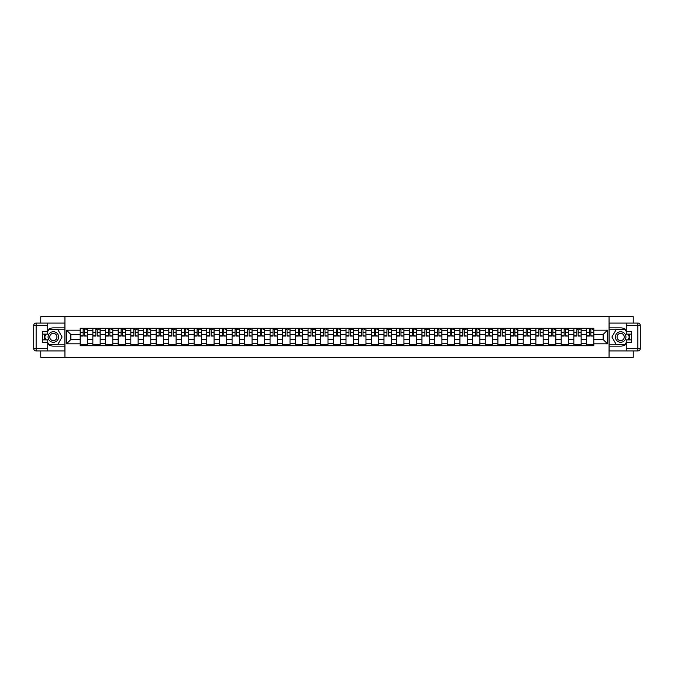 <?xml version="1.0" encoding="UTF-8"?>
<svg xmlns="http://www.w3.org/2000/svg" width="674" height="674" viewBox="0 0 674 674"><rect width="100%" height="100%" fill="white"/><g stroke="black" fill="none" stroke-linecap="round" stroke-linejoin="round"><path stroke-width="1.01" d="M40.76 350.918L40.76 357.287L633.24 357.287L633.24 350.918M633.24 323.082L633.24 316.713L40.76 316.713L40.76 323.082M92.852 345.72L92.852 330.749L87.494 330.749L87.494 345.72M87.494 330.749L87.494 328.28M92.852 330.749L92.852 328.28M100.156 328.28L100.156 345.72M105.506 345.72L105.506 328.28M112.811 328.28L112.811 345.72M118.169 345.72L118.169 328.28M125.465 328.28L125.465 345.72M130.823 345.72L130.823 328.28M138.128 328.28L138.128 345.72M143.478 345.72L143.478 328.28M150.782 328.28L150.782 345.72M156.141 345.72L156.141 328.28M163.445 328.28L163.445 345.72M168.795 345.72L168.795 328.28M176.099 328.28L176.099 345.72M181.458 345.72L181.458 328.28M188.754 328.28L188.754 345.72M194.112 345.72L194.112 328.28M201.416 328.28L201.416 345.72M206.775 345.72L206.775 328.28M214.071 328.28L214.071 345.72M219.429 345.72L219.429 328.28M226.734 328.28L226.734 345.72M232.083 345.72L232.083 328.28M239.388 328.28L239.388 345.72M244.746 345.72L244.746 328.28M252.051 328.28L252.051 345.72M257.401 345.72L257.401 328.28M264.705 328.28L264.705 345.72M270.063 345.72L270.063 328.28M277.359 328.28L277.359 345.72M282.718 345.72L282.718 328.28M290.022 328.28L290.022 345.72M295.372 345.72L295.372 328.28M302.677 328.28L302.677 345.72M308.035 345.72L308.035 328.28M315.339 328.28L315.339 345.72M320.689 345.72L320.689 328.28M327.994 328.28L327.994 345.72M333.352 345.72L333.352 328.28M340.648 328.28L340.648 345.72M346.006 345.72L346.006 328.28M353.311 328.28L353.311 345.72M358.661 345.72L358.661 328.28M365.965 328.28L365.965 345.72M371.323 345.72L371.323 328.28M378.628 328.28L378.628 345.72M383.978 345.72L383.978 328.28M391.282 328.28L391.282 345.72M396.641 345.72L396.641 328.28M403.937 328.28L403.937 345.72M409.295 345.72L409.295 328.28M416.599 328.28L416.599 345.72M421.949 345.72L421.949 328.28M429.254 328.28L429.254 345.72M434.612 345.72L434.612 328.28M441.917 328.28L441.917 345.72M447.266 345.72L447.266 328.28M454.571 328.28L454.571 345.72M459.929 345.72L459.929 328.28M467.225 328.28L467.225 345.72M472.584 345.72L472.584 328.28M479.888 328.28L479.888 345.72M485.246 345.72L485.246 328.28M492.542 328.28L492.542 345.72M497.901 345.72L497.901 328.28M505.205 328.28L505.205 345.72M510.555 345.72L510.555 328.28M517.859 328.28L517.859 345.72M523.218 345.72L523.218 328.28M530.522 328.28L530.522 345.72M535.872 345.72L535.872 328.28M543.177 328.28L543.177 345.72M548.535 345.72L548.535 328.28M555.831 328.28L555.831 345.72M561.189 345.72L561.189 328.28M568.494 328.28L568.494 345.72M573.844 345.72L573.844 328.28M581.148 328.28L581.148 345.72M586.506 345.72L586.506 328.28M586.506 339.519L581.148 339.519M573.844 339.519L568.494 339.519M561.189 339.519L555.831 339.519M548.535 339.519L543.177 339.519M535.872 339.519L530.522 339.519M523.218 339.519L517.859 339.519M510.555 339.519L505.205 339.519M497.901 339.519L492.542 339.519M485.246 339.519L479.888 339.519M472.584 339.519L467.225 339.519M459.929 339.519L454.571 339.519M447.266 339.519L441.917 339.519M434.612 339.519L429.254 339.519M421.949 339.519L416.599 339.519M409.295 339.519L403.937 339.519M396.641 339.519L391.282 339.519M383.978 339.519L378.628 339.519M371.323 339.519L365.965 339.519M358.661 339.519L353.311 339.519M346.006 339.519L340.648 339.519M333.352 339.519L327.994 339.519M320.689 339.519L315.339 339.519M308.035 339.519L302.677 339.519M295.372 339.519L290.022 339.519M282.718 339.519L277.359 339.519M270.063 339.519L264.705 339.519M257.401 339.519L252.051 339.519M244.746 339.519L239.388 339.519M232.083 339.519L226.734 339.519M219.429 339.519L214.071 339.519M206.775 339.519L201.416 339.519M194.112 339.519L188.754 339.519M181.458 339.519L176.099 339.519M168.795 339.519L163.445 339.519M156.141 339.519L150.782 339.519M143.478 339.519L138.128 339.519M130.823 339.519L125.465 339.519M118.169 339.519L112.811 339.519M105.506 339.519L100.156 339.519M92.852 339.519L87.494 339.519M586.506 334.481L581.148 334.481M573.844 334.481L568.494 334.481M561.189 334.481L555.831 334.481M548.535 334.481L543.177 334.481M535.872 334.481L530.522 334.481M523.218 334.481L517.859 334.481M510.555 334.481L505.205 334.481M497.901 334.481L492.542 334.481M485.246 334.481L479.888 334.481M472.584 334.481L467.225 334.481M459.929 334.481L454.571 334.481M447.266 334.481L441.917 334.481M434.612 334.481L429.254 334.481M421.949 334.481L416.599 334.481M409.295 334.481L403.937 334.481M396.641 334.481L391.282 334.481M383.978 334.481L378.628 334.481M371.323 334.481L365.965 334.481M358.661 334.481L353.311 334.481M346.006 334.481L340.648 334.481M333.352 334.481L327.994 334.481M320.689 334.481L315.339 334.481M308.035 334.481L302.677 334.481M295.372 334.481L290.022 334.481M282.718 334.481L277.359 334.481M270.063 334.481L264.705 334.481M257.401 334.481L252.051 334.481M244.746 334.481L239.388 334.481M232.083 334.481L226.734 334.481M219.429 334.481L214.071 334.481M206.775 334.481L201.416 334.481M194.112 334.481L188.754 334.481M181.458 334.481L176.099 334.481M168.795 334.481L163.445 334.481M156.141 334.481L150.782 334.481M143.478 334.481L138.128 334.481M130.823 334.481L125.465 334.481M118.169 334.481L112.811 334.481M105.506 334.481L100.156 334.481M92.852 334.481L87.494 334.481M70.863 339.519L80.189 339.519L80.189 334.481L70.863 334.481L70.863 339.519L66.558 343.816L66.558 330.184L80.189 330.184L80.189 334.481M593.811 334.481L593.811 339.519L603.137 339.519L603.137 334.481L593.811 334.481L593.811 328.28L80.189 328.28L80.189 330.184M593.811 330.184L607.442 330.184L607.442 343.816L593.811 343.816L593.811 339.519M80.189 339.519L80.189 345.72L593.811 345.72L593.811 343.816M80.189 343.816L66.558 343.816M609.06 357.287L609.06 316.713M64.94 357.287L64.94 316.713M87.494 344.507L80.189 344.507M83.155 329.493L84.536 329.493M100.156 344.507L92.852 344.507M95.809 329.493L97.191 329.493M112.811 344.507L105.506 344.507M108.472 329.493L109.854 329.493M125.465 344.507L118.169 344.507M121.126 329.493L122.508 329.493M138.128 344.507L130.823 344.507M133.789 329.493L135.162 329.493M150.782 344.507L143.478 344.507M146.443 329.493L147.825 329.493M163.445 344.507L156.141 344.507M159.098 329.493L160.479 329.493M176.099 344.507L168.795 344.507M171.76 329.493L173.142 329.493M188.754 344.507L181.458 344.507M184.415 329.493L185.797 329.493M201.416 344.507L194.112 344.507M197.078 329.493L198.451 329.493M214.071 344.507L206.775 344.507M209.732 329.493L211.114 329.493M226.734 344.507L219.429 344.507M222.386 329.493L223.768 329.493M239.388 344.507L232.083 344.507M235.049 329.493L236.431 329.493M252.051 344.507L244.746 344.507M247.703 329.493L249.085 329.493M264.705 344.507L257.401 344.507M260.366 329.493L261.739 329.493M277.359 344.507L270.063 344.507M273.021 329.493L274.402 329.493M290.022 344.507L282.718 344.507M285.683 329.493L287.057 329.493M302.677 344.507L295.372 344.507M298.338 329.493L299.719 329.493M315.339 344.507L308.035 344.507M310.992 329.493L312.374 329.493M327.994 344.507L320.689 344.507M323.655 329.493L325.028 329.493M340.648 344.507L333.352 344.507M336.309 329.493L337.691 329.493M353.311 344.507L346.006 344.507M348.972 329.493L350.345 329.493M365.965 344.507L358.661 344.507M361.626 329.493L363.008 329.493M378.628 344.507L371.323 344.507M374.281 329.493L375.662 329.493M391.282 344.507L383.978 344.507M386.943 329.493L388.317 329.493M403.937 344.507L396.641 344.507M399.598 329.493L400.979 329.493M416.599 344.507L409.295 344.507M412.261 329.493L413.634 329.493M429.254 344.507L421.949 344.507M424.915 329.493L426.297 329.493M441.917 344.507L434.612 344.507M437.569 329.493L438.951 329.493M454.571 344.507L447.266 344.507M450.232 329.493L451.614 329.493M467.225 344.507L459.929 344.507M462.886 329.493L464.268 329.493M479.888 344.507L472.584 344.507M475.549 329.493L476.922 329.493M492.542 344.507L485.246 344.507M488.203 329.493L489.585 329.493M505.205 344.507L497.901 344.507M500.858 329.493L502.24 329.493M517.859 344.507L510.555 344.507M513.521 329.493L514.902 329.493M530.522 344.507L523.218 344.507M526.175 329.493L527.557 329.493M543.177 344.507L535.872 344.507M538.838 329.493L540.211 329.493M555.831 344.507L548.535 344.507M551.492 329.493L552.874 329.493M568.494 344.507L561.189 344.507M564.146 329.493L565.528 329.493M581.148 344.507L573.844 344.507M576.809 329.493L578.191 329.493M593.811 344.507L586.506 344.507M589.464 329.493L590.845 329.493M66.558 330.184L70.863 334.481M603.137 339.519L607.442 343.816M603.137 334.481L607.442 330.184M84.536 335.787L87.451 336.065L84.536 336.065L84.536 328.356L87.451 328.356L85.834 328.356M87.451 335.787L87.451 328.356M83.155 329.418L84.536 329.418M85.834 329.418L86.398 329.418M81.857 328.356L80.231 328.356L80.231 336.065L83.155 336.065L83.155 328.356L81.975 328.356M80.231 328.356L85.708 328.356M97.191 335.787L100.114 336.065L97.191 336.065L97.191 328.356L100.114 328.356L98.488 328.356M100.114 335.787L100.114 328.356M95.809 329.418L97.191 329.418M98.488 329.418L99.061 329.418M94.512 328.356L92.894 328.356L92.894 336.065L95.809 336.065L95.809 328.356L94.638 328.356M92.894 328.356L98.37 328.356M109.854 335.787L112.769 336.065L109.854 336.065L109.854 328.356L112.769 328.356L111.151 328.356M112.769 335.787L112.769 328.356M108.472 329.418L109.854 329.418M111.151 329.418L111.716 329.418M107.174 328.356L105.548 328.356L105.548 336.065L108.472 336.065L108.472 328.356L107.292 328.356M105.548 328.356L111.025 328.356M47.736 344.212A9.124 9.124 0 0 0 53.339 346.124L64.856 346.124L64.856 350.918L36.135 350.918A2.435 2.435 0 0 1 33.7 348.483L33.7 325.517A2.435 2.435 0 0 1 36.135 323.082L47.736 323.082L47.736 334.119L42.546 334.119M47.736 323.082L64.856 323.082L64.856 327.876L53.339 327.876A9.124 9.124 0 0 0 47.736 329.788M44.678 334.119A9.124 9.124 0 0 0 44.678 339.881M64.856 346.124L64.856 327.876M42.546 339.881L47.736 339.881L47.736 350.918M47.736 331.684L42.546 331.684L42.546 342.316L47.736 342.316M64.856 329.173L48.814 329.173L47.736 331.035M47.736 342.965L48.814 344.827L64.856 344.827M45.958 334.119L44.299 337L45.958 339.881M626.264 329.788A9.124 9.124 0 0 0 620.661 327.876L609.144 327.876L609.144 323.082L637.865 323.082A2.435 2.435 0 0 1 640.3 325.517L640.3 348.483A2.435 2.435 0 0 1 637.865 350.918L626.264 350.918L626.264 339.881L631.454 339.881M626.264 350.918L609.144 350.918L609.144 346.124L620.661 346.124A9.124 9.124 0 0 0 626.264 344.212M629.322 339.881A9.124 9.124 0 0 0 629.322 334.119M609.144 327.876L609.144 346.124M631.454 334.119L626.264 334.119L626.264 323.082M626.264 342.316L631.454 342.316L631.454 331.684L626.264 331.684M609.144 344.827L625.186 344.827L626.264 342.965M626.264 331.035L625.186 329.173L609.144 329.173M628.042 339.881L629.701 337L628.042 334.119M48.065 337A5.274 5.274 0 0 0 53.339 342.274A5.274 5.274 0 0 0 58.613 337A5.274 5.274 0 0 0 53.339 331.726A5.274 5.274 0 0 0 48.065 337M49.724 337A3.614 3.614 0 0 0 53.339 340.614A3.614 3.614 0 0 0 56.945 337A3.614 3.614 0 0 0 53.339 333.386A3.614 3.614 0 0 0 49.724 337M47.736 331.524L48.958 329.418L57.72 329.418L62.092 337L57.72 344.583L48.958 344.583L47.736 342.476M46.236 339.881L44.577 337L46.236 334.119M615.387 337A5.274 5.274 0 0 0 620.661 342.274A5.274 5.274 0 0 0 625.935 337A5.274 5.274 0 0 0 620.661 331.726A5.274 5.274 0 0 0 615.387 337M617.055 337A3.614 3.614 0 0 0 620.661 340.614A3.614 3.614 0 0 0 624.276 337A3.614 3.614 0 0 0 620.661 333.386A3.614 3.614 0 0 0 617.055 337M626.264 342.476L625.042 344.583L616.28 344.583L611.908 337L616.28 329.418L625.042 329.418L626.264 331.524M627.764 334.119L629.423 337L627.764 339.881M122.508 335.787L125.431 336.065L122.508 336.065L122.508 328.356L125.431 328.356L123.805 328.356M125.431 335.787L125.431 328.356M121.126 329.418L122.508 329.418M123.805 329.418L124.37 329.418M119.829 328.356L118.203 328.356L118.203 336.065L121.126 336.065L121.126 328.356L119.955 328.356M118.203 328.356L123.687 328.356M135.162 335.787L138.086 336.065L135.162 336.065L135.162 328.356L138.086 328.356L136.46 328.356M138.086 335.787L138.086 328.356M133.789 329.418L135.162 329.418M136.46 329.418L137.033 329.418M132.492 328.356L130.866 328.356L130.866 336.065L133.789 336.065L133.789 328.356L132.609 328.356M130.866 328.356L136.342 328.356M147.825 335.787L150.74 336.065L147.825 336.065L147.825 328.356L150.74 328.356L149.123 328.356M150.74 335.787L150.74 328.356M146.443 329.418L147.825 329.418M149.123 329.418L149.687 329.418M145.146 328.356L143.52 328.356L143.52 336.065L146.443 336.065L146.443 328.356L145.264 328.356M143.52 328.356L148.996 328.356M160.479 335.787L163.403 336.065L160.479 336.065L160.479 328.356L163.403 328.356L161.777 328.356M163.403 335.787L163.403 328.356M159.098 329.418L160.479 329.418M161.777 329.418L162.35 329.418M157.8 328.356L156.183 328.356L156.183 336.065L159.098 336.065L159.098 328.356L157.927 328.356M156.183 328.356L161.659 328.356M173.142 335.787L176.057 336.065L173.142 336.065L173.142 328.356L176.057 328.356L174.44 328.356M176.057 335.787L176.057 328.356M171.76 329.418L173.142 329.418M174.44 329.418L175.004 329.418M170.463 328.356L168.837 328.356L168.837 336.065L171.76 336.065L171.76 328.356L170.581 328.356M168.837 328.356L174.313 328.356M185.797 335.787L188.72 336.065L185.797 336.065L185.797 328.356L188.72 328.356L187.094 328.356M188.72 335.787L188.72 328.356M184.415 329.418L185.797 329.418M187.094 329.418L187.658 329.418M183.117 328.356L181.5 328.356L181.5 336.065L184.415 336.065L184.415 328.356L183.244 328.356M181.5 328.356L186.976 328.356M198.451 335.787L201.374 336.065L198.451 336.065L198.451 328.356L201.374 328.356L199.748 328.356M201.374 335.787L201.374 328.356M197.078 329.418L198.451 329.418M199.748 329.418L200.321 329.418M195.78 328.356L194.154 328.356L194.154 336.065L197.078 336.065L197.078 328.356L195.898 328.356M194.154 328.356L199.63 328.356M211.114 335.787L214.029 336.065L211.114 336.065L211.114 328.356L214.029 328.356L212.411 328.356M214.029 335.787L214.029 328.356M209.732 329.418L211.114 329.418M212.411 329.418L212.976 329.418M208.435 328.356L206.808 328.356L206.808 336.065L209.732 336.065L209.732 328.356L208.552 328.356M206.808 328.356L212.285 328.356M223.768 335.787L226.691 336.065L223.768 336.065L223.768 328.356L226.691 328.356L225.065 328.356M226.691 335.787L226.691 328.356M222.386 329.418L223.768 329.418M225.065 329.418L225.638 329.418M221.089 328.356L219.471 328.356L219.471 336.065L222.386 336.065L222.386 328.356L221.215 328.356M219.471 328.356L224.948 328.356M236.431 335.787L239.346 336.065L236.431 336.065L236.431 328.356L239.346 328.356L237.728 328.356M239.346 335.787L239.346 328.356M235.049 329.418L236.431 329.418M237.728 329.418L238.293 329.418M233.752 328.356L232.126 328.356L232.126 336.065L235.049 336.065L235.049 328.356L233.87 328.356M232.126 328.356L237.602 328.356M249.085 335.787L252.009 336.065L249.085 336.065L249.085 328.356L252.009 328.356L250.383 328.356M252.009 335.787L252.009 328.356M247.703 329.418L249.085 329.418M250.383 329.418L250.955 329.418M246.406 328.356L244.788 328.356L244.788 336.065L247.703 336.065L247.703 328.356L246.532 328.356M244.788 328.356L250.265 328.356M261.739 335.787L264.663 336.065L261.739 336.065L261.739 328.356L264.663 328.356L263.045 328.356M264.663 335.787L264.663 328.356M260.366 329.418L261.739 329.418M263.045 329.418L263.61 329.418M259.069 328.356L257.443 328.356L257.443 336.065L260.366 336.065L260.366 328.356L259.187 328.356M257.443 328.356L262.919 328.356M274.402 335.787L277.326 336.065L274.402 336.065L274.402 328.356L277.326 328.356L275.7 328.356M277.326 335.787L277.326 328.356M273.021 329.418L274.402 329.418M275.7 329.418L276.264 329.418M271.723 328.356L270.097 328.356L270.097 336.065L273.021 336.065L273.021 328.356L271.841 328.356M270.097 328.356L275.573 328.356M287.057 335.787L289.98 336.065L287.057 336.065L287.057 328.356L289.98 328.356L288.354 328.356M289.98 335.787L289.98 328.356M285.683 329.418L287.057 329.418M288.354 329.418L288.927 329.418M284.377 328.356L282.76 328.356L282.76 336.065L285.683 336.065L285.683 328.356L284.504 328.356M282.76 328.356L288.236 328.356M299.719 335.787L302.634 336.065L299.719 336.065L299.719 328.356L302.634 328.356L301.017 328.356M302.634 335.787L302.634 328.356M298.338 329.418L299.719 329.418M301.017 329.418L301.581 329.418M297.04 328.356L295.414 328.356L295.414 336.065L298.338 336.065L298.338 328.356L297.158 328.356M295.414 328.356L300.89 328.356M312.374 335.787L315.297 336.065L312.374 336.065L312.374 328.356L315.297 328.356L313.671 328.356M315.297 335.787L315.297 328.356M310.992 329.418L312.374 329.418M313.671 329.418L314.244 329.418M309.695 328.356L308.077 328.356L308.077 336.065L310.992 336.065L310.992 328.356L309.821 328.356M308.077 328.356L313.553 328.356M325.028 335.787L327.952 336.065L325.028 336.065L325.028 328.356L327.952 328.356L326.334 328.356M327.952 335.787L327.952 328.356M323.655 329.418L325.028 329.418M326.334 329.418L326.898 329.418M322.357 328.356L320.731 328.356L320.731 336.065L323.655 336.065L323.655 328.356L322.475 328.356M320.731 328.356L326.208 328.356M337.691 335.787L340.614 336.065L337.691 336.065L337.691 328.356L340.614 328.356L338.988 328.356M340.614 335.787L340.614 328.356M336.309 329.418L337.691 329.418M338.988 329.418L339.553 329.418M335.012 328.356L333.386 328.356L333.386 336.065L336.309 336.065L336.309 328.356L335.13 328.356M333.386 328.356L338.87 328.356M350.345 335.787L353.269 336.065L350.345 336.065L350.345 328.356L353.269 328.356L351.643 328.356M353.269 335.787L353.269 328.356M348.972 329.418L350.345 329.418M351.643 329.418L352.216 329.418M347.666 328.356L346.048 328.356L346.048 336.065L348.972 336.065L348.972 328.356L347.792 328.356M346.048 328.356L351.525 328.356M363.008 335.787L365.923 336.065L363.008 336.065L363.008 328.356L365.923 328.356L364.305 328.356M365.923 335.787L365.923 328.356M361.626 329.418L363.008 329.418M364.305 329.418L364.87 329.418M360.329 328.356L358.703 328.356L358.703 336.065L361.626 336.065L361.626 328.356L360.447 328.356M358.703 328.356L364.179 328.356M375.662 335.787L378.586 336.065L375.662 336.065L375.662 328.356L378.586 328.356L376.96 328.356M378.586 335.787L378.586 328.356M374.281 329.418L375.662 329.418M376.96 329.418L377.533 329.418M372.983 328.356L371.366 328.356L371.366 336.065L374.281 336.065L374.281 328.356L373.11 328.356M371.366 328.356L376.842 328.356M388.317 335.787L391.24 336.065L388.317 336.065L388.317 328.356L391.24 328.356L389.623 328.356M391.24 335.787L391.24 328.356M386.943 329.418L388.317 329.418M389.623 329.418L390.187 329.418M385.646 328.356L384.02 328.356L384.02 336.065L386.943 336.065L386.943 328.356L385.764 328.356M384.02 328.356L389.496 328.356M400.979 335.787L403.903 336.065L400.979 336.065L400.979 328.356L403.903 328.356L402.277 328.356M403.903 335.787L403.903 328.356M399.598 329.418L400.979 329.418M402.277 329.418L402.841 329.418M398.3 328.356L396.674 328.356L396.674 336.065L399.598 336.065L399.598 328.356L398.427 328.356M396.674 328.356L402.159 328.356M413.634 335.787L416.557 336.065L413.634 336.065L413.634 328.356L416.557 328.356L414.931 328.356M416.557 335.787L416.557 328.356M412.261 329.418L413.634 329.418M414.931 329.418L415.504 329.418M410.955 328.356L409.337 328.356L409.337 336.065L412.261 336.065L412.261 328.356L411.081 328.356M409.337 328.356L414.813 328.356M426.297 335.787L429.212 336.065L426.297 336.065L426.297 328.356L429.212 328.356L427.594 328.356M429.212 335.787L429.212 328.356M424.915 329.418L426.297 329.418M427.594 329.418L428.159 329.418M423.617 328.356L421.991 328.356L421.991 336.065L424.915 336.065L424.915 328.356L423.735 328.356M421.991 328.356L427.468 328.356M438.951 335.787L441.874 336.065L438.951 336.065L438.951 328.356L441.874 328.356L440.248 328.356M441.874 335.787L441.874 328.356M437.569 329.418L438.951 329.418M440.248 329.418L440.821 329.418M436.272 328.356L434.654 328.356L434.654 336.065L437.569 336.065L437.569 328.356L436.398 328.356M434.654 328.356L440.13 328.356M451.614 335.787L454.529 336.065L451.614 336.065L451.614 328.356L454.529 328.356L452.911 328.356M454.529 335.787L454.529 328.356M450.232 329.418L451.614 329.418M452.911 329.418L453.476 329.418M448.935 328.356L447.309 328.356L447.309 336.065L450.232 336.065L450.232 328.356L449.053 328.356M447.309 328.356L452.785 328.356M464.268 335.787L467.192 336.065L464.268 336.065L464.268 328.356L467.192 328.356L465.566 328.356M467.192 335.787L467.192 328.356M462.886 329.418L464.268 329.418M465.566 329.418L466.13 329.418M461.589 328.356L459.971 328.356L459.971 336.065L462.886 336.065L462.886 328.356L461.715 328.356M459.971 328.356L465.448 328.356M476.922 335.787L479.846 336.065L476.922 336.065L476.922 328.356L479.846 328.356L478.22 328.356M479.846 335.787L479.846 328.356M475.549 329.418L476.922 329.418M478.22 329.418L478.793 329.418M474.252 328.356L472.626 328.356L472.626 336.065L475.549 336.065L475.549 328.356L474.37 328.356M472.626 328.356L478.102 328.356M489.585 335.787L492.5 336.065L489.585 336.065L489.585 328.356L492.5 328.356L490.883 328.356M492.5 335.787L492.5 328.356M488.203 329.418L489.585 329.418M490.883 329.418L491.447 329.418M486.906 328.356L485.28 328.356L485.28 336.065L488.203 336.065L488.203 328.356L487.024 328.356M485.28 328.356L490.756 328.356M502.24 335.787L505.163 336.065L502.24 336.065L502.24 328.356L505.163 328.356L503.537 328.356M505.163 335.787L505.163 328.356M500.858 329.418L502.24 329.418M503.537 329.418L504.11 329.418M499.56 328.356L497.943 328.356L497.943 336.065L500.858 336.065L500.858 328.356L499.687 328.356M497.943 328.356L503.419 328.356M514.902 335.787L517.817 336.065L514.902 336.065L514.902 328.356L517.817 328.356L516.2 328.356M517.817 335.787L517.817 328.356M513.521 329.418L514.902 329.418M516.2 329.418L516.764 329.418M512.223 328.356L510.597 328.356L510.597 336.065L513.521 336.065L513.521 328.356L512.341 328.356M510.597 328.356L516.073 328.356M527.557 335.787L530.48 336.065L527.557 336.065L527.557 328.356L530.48 328.356L528.854 328.356M530.48 335.787L530.48 328.356M526.175 329.418L527.557 329.418M528.854 329.418L529.419 329.418M524.878 328.356L523.26 328.356L523.26 336.065L526.175 336.065L526.175 328.356L525.004 328.356M523.26 328.356L528.736 328.356M540.211 335.787L543.134 336.065L540.211 336.065L540.211 328.356L543.134 328.356L541.508 328.356M543.134 335.787L543.134 328.356M538.838 329.418L540.211 329.418M541.508 329.418L542.081 329.418M537.54 328.356L535.914 328.356L535.914 336.065L538.838 336.065L538.838 328.356L537.658 328.356M535.914 328.356L541.391 328.356M552.874 335.787L555.797 336.065L552.874 336.065L552.874 328.356L555.797 328.356L554.171 328.356M555.797 335.787L555.797 328.356M551.492 329.418L552.874 329.418M554.171 329.418L554.736 329.418M550.195 328.356L548.569 328.356L548.569 336.065L551.492 336.065L551.492 328.356L550.313 328.356M548.569 328.356L554.045 328.356M565.528 335.787L568.452 336.065L565.528 336.065L565.528 328.356L568.452 328.356L566.826 328.356M568.452 335.787L568.452 328.356M564.146 329.418L565.528 329.418M566.826 329.418L567.398 329.418M562.849 328.356L561.231 328.356L561.231 336.065L564.146 336.065L564.146 328.356L562.975 328.356M561.231 328.356L566.708 328.356M578.191 335.787L581.106 336.065L578.191 336.065L578.191 328.356L581.106 328.356L579.488 328.356M581.106 335.787L581.106 328.356M576.809 329.418L578.191 329.418M579.488 329.418L580.053 329.418M575.512 328.356L573.886 328.356L573.886 336.065L576.809 336.065L576.809 328.356L575.63 328.356M573.886 328.356L579.362 328.356M590.845 335.787L593.769 336.065L590.845 336.065L590.845 328.356L593.769 328.356L592.143 328.356M593.769 335.787L593.769 328.356M589.464 329.418L590.845 329.418M592.143 329.418L592.716 329.418M588.166 328.356L586.549 328.356L586.549 336.065L589.464 336.065L589.464 328.356L588.292 328.356M586.549 328.356L592.025 328.356M573.844 330.749L568.494 330.749M561.189 330.749L555.831 330.749M548.535 330.749L543.177 330.749M535.872 330.749L530.522 330.749M523.218 330.749L517.859 330.749M510.555 330.749L505.205 330.749M497.901 330.749L492.542 330.749M485.246 330.749L479.888 330.749M472.584 330.749L467.225 330.749M459.929 330.749L454.571 330.749M447.266 330.749L441.917 330.749M434.612 330.749L429.254 330.749M421.949 330.749L416.599 330.749M409.295 330.749L403.937 330.749M396.641 330.749L391.282 330.749M383.978 330.749L378.628 330.749M371.323 330.749L365.965 330.749M358.661 330.749L353.311 330.749M346.006 330.749L340.648 330.749M333.352 330.749L327.994 330.749M320.689 330.749L315.339 330.749M308.035 330.749L302.677 330.749M295.372 330.749L290.022 330.749M282.718 330.749L277.359 330.749M270.063 330.749L264.705 330.749M257.401 330.749L252.051 330.749M244.746 330.749L239.388 330.749M232.083 330.749L226.734 330.749M219.429 330.749L214.071 330.749M206.775 330.749L201.416 330.749M194.112 330.749L188.754 330.749M181.458 330.749L176.099 330.749M168.795 330.749L163.445 330.749M156.141 330.749L150.782 330.749M143.478 330.749L138.128 330.749M130.823 330.749L125.465 330.749M118.169 330.749L112.811 330.749M105.506 330.749L100.156 330.749M586.506 330.749L581.148 330.749M573.844 343.251L568.494 343.251M561.189 343.251L555.831 343.251M548.535 343.251L543.177 343.251M535.872 343.251L530.522 343.251M523.218 343.251L517.859 343.251M510.555 343.251L505.205 343.251M497.901 343.251L492.542 343.251M485.246 343.251L479.888 343.251M472.584 343.251L467.225 343.251M459.929 343.251L454.571 343.251M447.266 343.251L441.917 343.251M434.612 343.251L429.254 343.251M421.949 343.251L416.599 343.251M409.295 343.251L403.937 343.251M396.641 343.251L391.282 343.251M383.978 343.251L378.628 343.251M371.323 343.251L365.965 343.251M358.661 343.251L353.311 343.251M346.006 343.251L340.648 343.251M333.352 343.251L327.994 343.251M320.689 343.251L315.339 343.251M308.035 343.251L302.677 343.251M295.372 343.251L290.022 343.251M282.718 343.251L277.359 343.251M270.063 343.251L264.705 343.251M257.401 343.251L252.051 343.251M244.746 343.251L239.388 343.251M232.083 343.251L226.734 343.251M219.429 343.251L214.071 343.251M206.775 343.251L201.416 343.251M194.112 343.251L188.754 343.251M181.458 343.251L176.099 343.251M168.795 343.251L163.445 343.251M156.141 343.251L150.782 343.251M143.478 343.251L138.128 343.251M130.823 343.251L125.465 343.251M118.169 343.251L112.811 343.251M105.506 343.251L100.156 343.251M92.852 343.251L87.494 343.251M586.506 343.251L581.148 343.251M84.536 332.299L87.451 332.299M80.231 335.787L83.155 335.787M80.231 332.299L83.155 332.299M97.191 332.299L100.114 332.299M92.894 335.787L95.809 335.787M92.894 332.299L95.809 332.299M109.854 332.299L112.769 332.299M105.548 335.787L108.472 335.787M105.548 332.299L108.472 332.299M47.736 325.517L36.135 325.517L36.135 348.483L47.736 348.483M33.7 325.517L36.135 325.517L36.135 323.082M36.135 350.918L36.135 348.483L33.7 348.483M626.264 348.483L637.865 348.483L637.865 325.517L626.264 325.517M640.3 348.483L637.865 348.483L637.865 350.918M637.865 323.082L637.865 325.517L640.3 325.517M122.508 332.299L125.431 332.299M118.203 335.787L121.126 335.787M118.203 332.299L121.126 332.299M135.162 332.299L138.086 332.299M130.866 335.787L133.789 335.787M130.866 332.299L133.789 332.299M147.825 332.299L150.74 332.299M143.52 335.787L146.443 335.787M143.52 332.299L146.443 332.299M160.479 332.299L163.403 332.299M156.183 335.787L159.098 335.787M156.183 332.299L159.098 332.299M173.142 332.299L176.057 332.299M168.837 335.787L171.76 335.787M168.837 332.299L171.76 332.299M185.797 332.299L188.72 332.299M181.5 335.787L184.415 335.787M181.5 332.299L184.415 332.299M198.451 332.299L201.374 332.299M194.154 335.787L197.078 335.787M194.154 332.299L197.078 332.299M211.114 332.299L214.029 332.299M206.808 335.787L209.732 335.787M206.808 332.299L209.732 332.299M223.768 332.299L226.691 332.299M219.471 335.787L222.386 335.787M219.471 332.299L222.386 332.299M236.431 332.299L239.346 332.299M232.126 335.787L235.049 335.787M232.126 332.299L235.049 332.299M249.085 332.299L252.009 332.299M244.788 335.787L247.703 335.787M244.788 332.299L247.703 332.299M261.739 332.299L264.663 332.299M257.443 335.787L260.366 335.787M257.443 332.299L260.366 332.299M274.402 332.299L277.326 332.299M270.097 335.787L273.021 335.787M270.097 332.299L273.021 332.299M287.057 332.299L289.98 332.299M282.76 335.787L285.683 335.787M282.76 332.299L285.683 332.299M299.719 332.299L302.634 332.299M295.414 335.787L298.338 335.787M295.414 332.299L298.338 332.299M312.374 332.299L315.297 332.299M308.077 335.787L310.992 335.787M308.077 332.299L310.992 332.299M325.028 332.299L327.952 332.299M320.731 335.787L323.655 335.787M320.731 332.299L323.655 332.299M337.691 332.299L340.614 332.299M333.386 335.787L336.309 335.787M333.386 332.299L336.309 332.299M350.345 332.299L353.269 332.299M346.048 335.787L348.972 335.787M346.048 332.299L348.972 332.299M363.008 332.299L365.923 332.299M358.703 335.787L361.626 335.787M358.703 332.299L361.626 332.299M375.662 332.299L378.586 332.299M371.366 335.787L374.281 335.787M371.366 332.299L374.281 332.299M388.317 332.299L391.24 332.299M384.02 335.787L386.943 335.787M384.02 332.299L386.943 332.299M400.979 332.299L403.903 332.299M396.674 335.787L399.598 335.787M396.674 332.299L399.598 332.299M413.634 332.299L416.557 332.299M409.337 335.787L412.261 335.787M409.337 332.299L412.261 332.299M426.297 332.299L429.212 332.299M421.991 335.787L424.915 335.787M421.991 332.299L424.915 332.299M438.951 332.299L441.874 332.299M434.654 335.787L437.569 335.787M434.654 332.299L437.569 332.299M451.614 332.299L454.529 332.299M447.309 335.787L450.232 335.787M447.309 332.299L450.232 332.299M464.268 332.299L467.192 332.299M459.971 335.787L462.886 335.787M459.971 332.299L462.886 332.299M476.922 332.299L479.846 332.299M472.626 335.787L475.549 335.787M472.626 332.299L475.549 332.299M489.585 332.299L492.5 332.299M485.28 335.787L488.203 335.787M485.28 332.299L488.203 332.299M502.24 332.299L505.163 332.299M497.943 335.787L500.858 335.787M497.943 332.299L500.858 332.299M514.902 332.299L517.817 332.299M510.597 335.787L513.521 335.787M510.597 332.299L513.521 332.299M527.557 332.299L530.48 332.299M523.26 335.787L526.175 335.787M523.26 332.299L526.175 332.299M540.211 332.299L543.134 332.299M535.914 335.787L538.838 335.787M535.914 332.299L538.838 332.299M552.874 332.299L555.797 332.299M548.569 335.787L551.492 335.787M548.569 332.299L551.492 332.299M565.528 332.299L568.452 332.299M561.231 335.787L564.146 335.787M561.231 332.299L564.146 332.299M578.191 332.299L581.106 332.299M573.886 335.787L576.809 335.787M573.886 332.299L576.809 332.299M590.845 332.299L593.769 332.299M586.549 335.787L589.464 335.787M586.549 332.299L589.464 332.299"/></g></svg>
